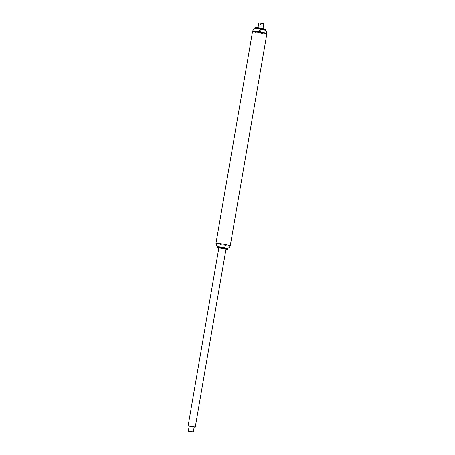 <?xml version="1.0" encoding="UTF-8"?>
<svg xmlns="http://www.w3.org/2000/svg" width="455" height="455" viewBox="0 0 455 455"><rect width="100%" height="100%" fill="white"/><g stroke="black" fill="none" stroke-linecap="round" stroke-linejoin="round"><path stroke-width="0.34" stroke-dasharray="2.27 1.71" d="M227.796 249.141A5.414 0.33 9.8 0 1 222.415 248.527A5.414 0.33 9.8 0 1 217.137 247.304M225.976 249.192A5.272 0.319 9.8 0 1 218.838 247.958M227.847 248.885A5.414 0.33 9.8 0 1 222.455 248.288A5.414 0.33 9.8 0 1 217.177 247.042M227.722 248.697A5.272 0.319 9.8 0 1 222.484 248.134A5.272 0.319 9.8 0 1 217.353 246.906M226.988 248.271L222.535 247.827L218.19 246.746M227.068 248.18L218.144 246.638M266.823 33.994L266.823 33.988A7.246 0.438 9.8 0 1 259.606 33.198A7.246 0.438 9.8 0 1 252.542 31.526A7.246 0.438 9.8 0 1 259.76 32.328A7.246 0.438 9.8 0 1 266.823 33.994A7.246 0.438 9.8 0 1 259.606 33.192A7.246 0.438 9.8 0 1 252.542 31.526L252.548 31.52M194.143 427.103L189.143 426.238M226.016 248.965L218.878 247.73M188.302 431.152L193.29 432.017M194.171 426.949L189.172 426.085M263.798 23.859L258.798 22.995M260.448 28.335L262.922 28.915L260.397 28.637L257.922 28.051L260.448 28.335M263.559 23.512L259.14 22.75M261.352 23.103L260.772 23.04L261.352 23.103M259.691 32.726L259.111 32.663L259.691 32.726M263.126 29.723L264.719 30.212L260.209 29.712L255.795 28.671L257.456 28.739M264.742 30.076L255.818 28.534M265.362 30.11A5.414 0.33 9.8 0 1 260.254 29.461A5.414 0.33 9.8 0 1 255.227 28.364M265.76 29.404A5.414 0.33 9.8 0 1 260.368 28.807A5.414 0.33 9.8 0 1 255.084 27.562M230.247 245.768A7.246 0.438 9.8 0 1 223.03 244.966A7.246 0.438 9.8 0 1 215.966 243.3M266.897 33.556A7.246 0.438 9.8 0 1 259.686 32.754A7.246 0.438 9.8 0 1 252.622 31.088M227.056 248.248L225.123 248.077M218.133 246.701L220.015 247.19M262.922 28.915L262.973 28.631M257.922 28.051L257.974 27.766M260.254 32.862L261.915 23.239M259.111 32.663L260.772 23.04"/><path stroke-width="0.68" d="M218.838 247.958A5.272 0.319 9.8 0 1 217.257 247.469L217.137 247.304A5.414 0.33 9.8 0 1 217.132 247.281A5.414 0.33 9.8 0 1 222.051 247.799A5.414 0.33 9.8 0 1 227.807 249.124A5.414 0.33 9.8 0 1 227.796 249.141L227.625 249.26A5.272 0.319 9.8 0 1 225.976 249.192M217.257 247.469A5.272 0.319 9.8 0 1 222.04 247.952A5.272 0.319 9.8 0 1 227.625 249.26M217.132 247.281L217.177 247.042A5.414 0.33 9.8 0 1 217.189 247.025A5.414 0.33 9.8 0 1 222.091 247.56A5.414 0.33 9.8 0 1 227.841 248.862A5.414 0.33 9.8 0 1 227.847 248.885L227.807 249.124M217.189 247.025L217.353 246.906A5.272 0.319 9.8 0 1 217.427 246.883A5.272 0.319 9.8 0 1 222.131 247.423A5.272 0.319 9.8 0 1 227.665 248.652A5.272 0.319 9.8 0 1 227.722 248.697L227.841 248.862M217.427 246.883L222.233 247.213L227.665 248.652M218.121 246.758L222.256 247.071L227.051 248.305M227.056 248.248L229.047 247.668L230.247 245.768A7.246 0.438 9.8 0 0 222.54 243.988A7.246 0.438 9.8 0 0 215.966 243.3L252.542 31.526A7.246 0.438 9.8 0 1 259.123 32.22A7.246 0.438 9.8 0 1 266.823 33.994L266.897 33.556A7.246 0.438 9.8 0 0 259.833 31.89A7.246 0.438 9.8 0 0 252.622 31.088L252.548 31.52M189.143 426.238L188.103 425.897L190.355 426.079L194.245 426.801L195.24 427.131L194.143 427.103M188.103 425.897L218.878 247.73L221.13 247.912L226.016 248.965L195.24 427.131M192.107 431.983L188.535 431.488L192.107 431.983M192.954 432.25L193.295 432.005L192.329 431.715L188.296 431.141L188.535 431.488M188.296 431.141L189.172 426.085L193.204 426.653L194.171 426.949L193.295 432.005M257.974 27.766L258.804 22.983L261.324 23.273L263.798 23.859L262.973 28.631M258.804 22.983L261.369 23.006L263.792 23.848M257.456 28.739L263.126 29.723M255.807 28.608L260.328 29.035L264.73 30.149M255.812 28.58L255.227 28.364A5.414 0.33 9.8 0 1 254.971 28.216A5.414 0.33 9.8 0 1 260.368 28.813A5.414 0.33 9.8 0 1 265.646 30.058A5.414 0.33 9.8 0 1 265.362 30.11L264.736 30.121M254.971 28.216L255.084 27.562A5.414 0.33 9.8 0 1 260.476 28.159A5.414 0.33 9.8 0 1 265.76 29.404L265.646 30.058M215.966 243.3L216.455 245.495L218.133 246.701M230.247 245.768L266.823 33.994M262.848 29.66C266.778 30.616 265.458 30.639 266.522 31.526L266.897 33.556M257.746 28.779C253.719 28.364 254.959 28.824 253.657 29.302L252.622 31.088"/></g></svg>
